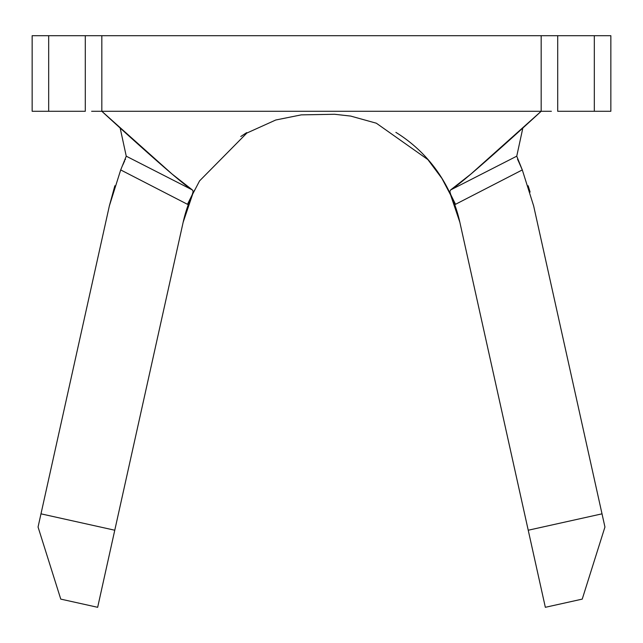 <?xml version="1.0" encoding="UTF-8"?>
<svg xmlns="http://www.w3.org/2000/svg" width="643" height="643" viewBox="0 0 643 643"><rect width="100%" height="100%" fill="white"/><g stroke="black" fill="none" stroke-linecap="round" stroke-linejoin="round"><path stroke-width="0.96" d="M541.173 35.695L101.827 35.695L541.173 35.695L541.173 111.279L541.173 35.695L557.706 35.695L557.706 111.279L594.317 111.279L594.317 35.695L610.85 35.695L610.85 111.279L557.706 111.279L557.706 35.695L594.317 35.695L594.317 111.279L610.85 111.279L610.85 35.695L551.381 35.695M91.619 35.695L32.15 35.695L32.15 111.279L48.683 111.279L48.683 35.695L85.294 35.695L85.294 111.279L32.15 111.279L32.15 35.695L48.683 35.695L48.683 111.279L85.294 111.279L85.294 35.695L101.827 35.695L101.827 111.279L101.827 35.695M124.131 162.076L124.388 161.538M192.908 193.414L183.151 222.277L192.908 193.414A141.725 141.725 0 0 0 183.151 222.277L114.767 530.226L40.983 513.837L114.767 530.226L97.656 607.305L60.763 599.115L38.058 527.019L109.358 205.897L114.856 185.755L109.358 205.897L120.699 169.929L187.491 204.313L120.699 169.929L126.253 156.185L192.41 189.966L193.141 191.59L192.225 194.676L187.491 204.313L192.225 194.676M530.097 192.088L528.144 185.755L530.097 192.088M518.612 161.538L522.301 169.929L455.509 204.313L522.301 169.929L518.708 161.731M190.891 197.514L199.571 180.892L246.84 133.061L275.775 120L301.294 114.864L334.649 114.277L350.684 116.078L376.348 123.215L427.884 159.593L441.95 178.465L455.509 204.313L450.783 194.684L449.851 191.598L450.59 189.966L516.747 156.185L522.301 169.929L533.642 205.897L604.942 527.019L582.236 599.115L545.344 607.305L528.233 530.226L602.017 513.837L528.233 530.226L459.849 222.277A141.725 141.725 0 0 0 396.321 132.635L396.675 132.86M450.092 193.414L459.849 222.277L450.092 193.414A141.725 141.725 0 0 1 459.849 222.277L545.344 607.305L582.236 599.115L604.942 527.019L602.017 513.837L528.233 530.226L602.017 513.837L533.642 205.897L522.301 169.929L518.869 162.076M246.679 132.635L240.795 136.501M396.305 132.627L395.879 132.37M448.517 190.135L447.295 187.716M416.736 148.043L414.446 146.009M551.381 111.279L91.619 111.279M541.173 111.279L470.949 174.028L450.59 189.966C464.069 182.379 541.173 111.279 541.173 111.279L101.827 111.279C101.827 111.279 178.931 182.379 192.41 189.966L172.051 174.028L101.827 111.279M516.747 156.185L522.839 128.037L516.747 156.185L450.59 189.966L449.851 191.598M120.161 128.037L126.253 156.185L120.161 128.037M125.481 159.199L125.24 159.697M517.76 159.697L517.519 159.199M123.882 162.607L122.805 165.002M517.936 160.083L517.679 159.528M194.411 190.28L194.411 190.28A141.725 141.725 0 0 0 183.151 222.277L114.767 530.226L40.983 513.837L109.358 205.897L120.699 169.929M126.253 156.185L192.41 189.966L193.149 191.59M518.732 161.771L517.551 159.271M40.983 513.837L114.767 530.226L97.656 607.305L60.763 599.115L38.058 527.019L40.983 513.837M124.396 161.506L124.613 161.071M518.403 161.104L518.596 161.506"/></g></svg>
